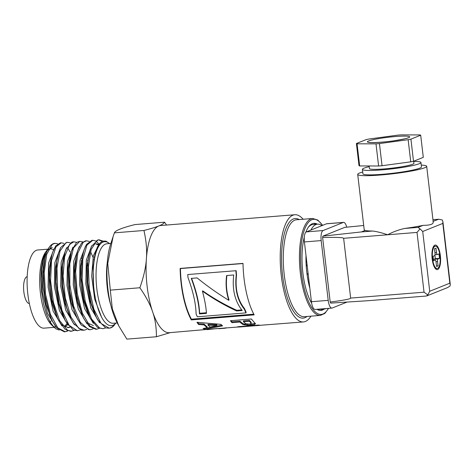 <?xml version="1.0" encoding="UTF-8"?>
<svg xmlns="http://www.w3.org/2000/svg" width="474" height="474" viewBox="0 0 474 474"><rect width="100%" height="100%" fill="white"/><g stroke="black" fill="none" stroke-linecap="round" stroke-linejoin="round"><path stroke-width="0.71" d="M98.882 244.466L93.325 255.812L91.683 276.253L94.682 299.153L101.531 317.076M95.831 251.273L93.04 267.099L93.633 285.929M98.337 244.922L95.724 243.95M91.814 245.656L86.304 260.113L85.841 284.027L90.854 308.059L99.623 322.83M98.906 244.424L96.341 243.849M89.805 251.066L86.837 266.264L87.044 283.505L89.959 300.883L95.108 315.05L97.68 319.891L105.678 327.895L109.061 328.209M85.533 246.148L80.017 260.605L79.555 284.536L84.562 308.58L93.348 323.351M83.507 251.593L80.55 266.785L80.752 283.997L83.661 301.357L88.798 315.518L90.273 318.374L97.537 327.475L102.982 328.701L99.647 328.061L91.595 319.091L85.284 301.648L82.132 280.016L82.784 259.479L86.961 245.064L92.72 240.294L95.475 240.881M93.971 260.113L93.816 259.639M93.005 257.311L90.854 252.375M79.241 246.664L73.731 261.109L73.263 285.022L78.269 309.06L87.044 323.837M94.367 257.548L94.243 257.21M77.209 252.121L74.258 267.318L74.465 284.519L77.375 301.861L83.24 317.367M87.311 322.883L93.408 325.62M87.891 261.304L87.524 260.149M72.955 247.155L67.438 261.601L66.97 285.52L71.977 309.569L80.758 324.352M79.952 241.319L76.658 242.356L71.414 250.995L70.413 254.052L67.966 267.822L68.173 285.04L71.088 302.394L76.966 317.9M81.605 261.808L81.238 260.647M66.656 247.671L61.146 262.128L60.678 286.035L65.685 310.067L74.454 324.844M81.961 259.023L81.664 258.217M73.055 241.876L71.882 242.09L65.874 249.437L64.132 254.514L61.673 268.29L61.881 285.526L64.802 302.91L69.951 317.07L73.263 323.12L81.315 330.147L84.111 330.212L78.725 328.316L70.946 316.958L65.305 298.033L63.066 276.164L64.648 256.707L69.548 244.418L73.849 241.811L76.604 242.392M67.652 327.653L69.482 326.953M60.364 248.18L54.854 262.637L54.392 286.563L59.404 310.594L68.179 325.365M66.828 242.374L60.749 247.422L57.84 255.03L55.387 268.794L55.594 286.023L58.503 303.396L63.646 317.556L65.288 320.72L73.18 329.963L77.612 330.734M64.375 326.633L66.704 323.991M54.083 248.672L48.567 263.129L48.099 287.048L53.112 311.098L61.893 325.869M65.027 326.983L67.379 324.666M52.051 254.129L49.095 269.321L49.302 286.527L52.211 303.875L57.342 318.03L58.817 320.886L65.045 329.24L70.626 331.296L71.527 331.225M62.147 324.903L68.244 327.635L69.796 327.291M67.883 330.899L65.24 331.735L57.834 327.925L50.428 314.363L45.534 294.23L44.23 272.461L46.713 254.378L52.253 244.406L54.978 243.328L56.927 243.577A44.473 15.304 85.4 0 0 56.833 243.547M55.037 243.322A44.473 15.304 85.4 0 0 54.842 243.334A44.473 15.304 85.4 0 0 49.497 246.871A44.473 15.304 85.4 0 0 45.249 256.606L43.306 273.468L44.728 294.958L49.622 314.7L52.537 321.408L56.933 328.002L64.334 331.806L65.068 331.741M74.169 330.396L71.527 331.219L67.551 330.265L59.576 320.525L53.461 302.59L50.594 280.851L51.542 260.617L55.95 246.847L61.265 242.818L64.026 243.405M66.052 331.409L67.415 330.71M70.004 251.907L67.96 248.287M61.265 242.818L60.364 242.895L55.754 245.893L52.543 252.512L51.044 258.383L49.586 277.699L51.844 299.242L57.395 317.9L58.817 320.886M71.094 331.237L72.338 330.911M80.456 329.892L77.28 330.739L69.05 325.253L61.964 310.286L57.627 289.507L56.975 267.994L60.05 251.013L65.975 242.724L67.557 242.315L70.312 242.901M58.847 251.972L56.69 261.784L56.062 282.036L59.132 303.372L65.128 320.412M86.76 329.389L84.111 330.212M87.518 265.689L87.056 263.757M65.139 251.457L62.521 265.487L62.734 286.432L66.579 307.294L71.426 319.932M93.04 328.879L90.398 329.708L88.466 329.56L80.302 322.302L73.583 306.044L69.826 284.761L69.826 263.663L73.47 247.908L79.733 241.355L82.891 241.888M71.414 250.995L68.529 269.445L69.589 290.823L74.169 310.962L77.706 319.399L81.309 325.069L89.699 329.768M99.339 328.375L96.69 329.205L89.912 326.065L82.375 313.172L77.244 293.382L75.644 271.549L77.849 253.003L83.199 242.291L86.428 240.804L89.189 241.385M86.428 240.798L85.527 240.875L81.51 243.15L77.7 250.503L76.539 254.775L74.726 273.605L76.628 295.154L81.895 314.309L83.981 318.866L89.408 326.527L95.867 329.27M105.619 327.872L102.977 328.695M95.949 241.136L99.149 244.08M91.938 240.359L86.458 244.46L84.005 249.97L82.109 258.028L81.119 277.9L83.839 299.355L90.273 318.374M98.272 239.85L96.897 240.466L91.144 249.531L88.342 267.028L89.284 288.678L93.882 309.178L101.116 323.523L109.269 328.198L111.71 327.321L114.69 324.654A44.473 15.304 -94.6 0 1 110.952 327.807A44.473 15.304 -94.6 0 1 110.489 327.967M99.007 239.791L102.899 241.065M102.236 241.319L98.574 239.85M98.106 239.862L91.523 246.267L90.297 249.437L87.856 261.607L87.708 282.279L91.215 303.378L96.589 317.906M316.964 309.303A43.685 15.032 85.4 0 0 320.88 310.423A43.685 15.032 85.4 0 0 322.456 310.043A43.685 15.032 85.4 0 0 324.163 309.036M317.355 224.172A43.685 15.032 85.4 0 0 313.895 223.331A43.685 15.032 85.4 0 0 305.771 232.296M304.314 236.959A43.685 15.032 85.4 0 0 311.649 303.23M303.135 219.249A53.769 18.504 85.4 0 0 294.846 214.746A53.769 18.504 85.4 0 0 280.703 269.819A53.769 18.504 85.4 0 0 303.449 321.935A53.769 18.504 85.4 0 0 305.386 321.473A53.769 18.504 85.4 0 0 310.914 316.164M320.359 310.434A43.685 15.032 85.4 0 0 321.413 310.132A43.685 15.032 85.4 0 0 323.114 309.119M316.306 224.261A43.685 15.032 85.4 0 0 313.367 223.396M207.215 329.412L303.449 321.935M215.113 328.772L207.233 329.655M217.459 328.529L169.307 332.701A53.769 18.504 -94.6 0 1 152.64 311.892A53.769 18.504 -94.6 0 1 146.395 258.757A53.769 18.504 -94.6 0 1 158.76 225.974A53.769 18.504 -94.6 0 1 160.698 225.511L294.846 214.746M226.039 327.747L226.353 327.913L225.387 328.18L218.692 328.737L224.877 328.245M224.617 328.008L225.369 327.949M226.928 275.501C225.79 283.932 226.489 292.061 229.037 299.876L228.806 300.332C226.222 292.381 225.494 284.122 226.619 275.548L233.735 274.973C232.035 289.312 234.861 301.15 242.202 310.5L236.644 310.944C224.688 305.446 213.282 298.839 202.416 291.113C204.661 299.461 206.012 306.879 206.48 313.367L199.436 313.93C199.003 303.769 196.277 291.919 191.265 278.386L197.119 277.912C207.037 285.994 217.602 293.465 228.806 300.332M191.573 278.339C196.562 291.64 199.24 303.295 199.607 313.29L199.436 313.93M206.427 312.745L199.607 313.29M241.74 309.907L236.816 310.304C224.907 304.912 213.531 298.424 202.688 290.84L202.416 291.113M236.816 310.304L236.644 310.944M255.219 323.315L250.906 324.192L244.673 324.115L242.86 323.641L239.921 321.2L232.017 321.846L231.039 320.655M250.859 322.883L251.155 322.302L249.419 320.424L243.476 320.91L243.411 321.733L245.864 323.778L249.206 324.086L250.835 323.742L251.119 323.149L249.36 321.248L243.411 321.733M232.017 321.846L231.958 322.664L230.4 320.708L251.344 318.996L255.474 323.789M239.921 321.2L239.856 322.024L231.958 322.664M242.86 323.641L242.842 324.506L239.856 322.024M255.439 323.618L254.532 324.506L250.918 325.075L247.404 325.205L242.842 324.506M250.835 323.742L251.155 322.302M249.419 320.424L249.36 321.248M253.797 314.179L191.419 319.186A52.875 18.196 -94.6 0 1 180.44 268.557L243.008 263.532M245.976 312.887L246.124 312.206A52.875 18.196 -94.6 0 1 244.537 308.61C237.646 300.03 234.98 288.897 236.532 275.198A52.875 18.196 -94.6 0 1 236.182 270.695L187.763 274.535A53.769 18.504 85.4 0 0 187.982 277.539C193.232 291.866 195.934 304.012 196.082 313.972A53.769 18.504 85.4 0 0 197.35 316.792L245.976 312.887A53.769 18.504 -94.6 0 1 244.359 309.232C237.409 300.504 234.695 289.176 236.224 275.252A53.769 18.504 -94.6 0 1 235.868 270.672M243.008 263.378A53.769 18.504 85.4 0 0 254.171 314.86L191.289 319.909A53.769 18.504 -94.6 0 1 180.126 268.42L243.008 263.378M180.44 268.557L180.126 268.42M191.419 319.186L191.289 319.909M236.532 275.198L236.224 275.252M244.537 308.61L244.359 309.232M221.773 325.205L204.78 328.435L204.804 329.317L203.062 328.547L207.126 327.73L207.138 326.859L204.039 324.062L198.647 323.706L197.622 322.356M204.78 328.435L204.371 328.292M216.819 325.543L216.861 324.696L208.045 324.299L207.985 325.128L210.136 327.078L216.819 325.543L207.985 325.128M198.647 323.706L198.576 324.512L196.941 322.279L220.884 324.352L222.567 325.875L204.804 329.317M204.039 324.062L203.974 324.886L198.576 324.512M207.126 327.73L203.974 324.886M239.246 326.616L239.275 327.024L237.681 326.74L258.626 325.051L260.214 325.336L239.275 327.024M170.249 332.63L156.426 336.747C156.444 327.433 155.182 319.15 152.64 311.892C150.27 304.622 146.01 296.576 139.86 287.759C143.699 276.911 145.879 267.247 146.395 258.757C147.088 250.254 146.27 240.828 143.942 230.477C150.845 228.699 155.786 227.194 158.76 225.974C161.912 224.735 163.85 223.473 164.591 222.188L166.54 225.043M118.749 325.863L116.865 322.219A50.629 17.425 -94.6 0 1 110.608 244.228L113.096 236.621L107.758 263.366L110.306 290.129L112.35 308.953L118.749 325.863L126.872 339.117L156.426 336.747M164.591 222.188L135.031 224.563C122.096 227.81 115.212 230.577 114.388 232.853L113.096 236.621M53.248 249.632A39.206 13.491 85.4 0 0 50.333 248.98A39.206 13.491 85.4 0 0 48.721 249.401M47.827 249.342A40.634 13.983 85.4 0 0 46.671 250.681L45.623 252.097A39.206 13.491 85.4 0 0 40.023 289.14A39.206 13.491 85.4 0 0 51.459 324.814L55.802 328.79L59.214 330.094M52.738 325.893A39.206 13.491 85.4 0 0 56.205 327.155M46.671 250.681A40.634 13.983 85.4 0 0 45.386 252.725L42.779 259.965L41.22 269.635L40.829 279.002L41.588 291.836L43.685 304.213L46.446 313.8L49.96 321.739L54.089 327.374M45.249 256.6L46.76 251.629L49.497 246.871M57.715 243.92L56.927 243.577M109.447 243.559A42.121 14.493 85.4 0 0 93.165 273.729L93.348 266.465L94.433 257.186L96.121 250.349L97.626 246.64L100.257 242.765L102.834 241.082L105.921 241.118L109.31 243.381M115.247 323.902L115.84 323.061A42.121 14.493 85.4 0 1 93.982 289.306A42.121 14.493 85.4 0 1 93.165 273.729M114.388 232.853L143.942 230.477M45.386 252.725L41.605 269.368L42.316 292.055L47.471 313.373L55.588 326.361M110.306 290.129L139.86 287.759M52.306 247.392L48.348 249.845M45.735 254.704L42.802 269.848L43.015 287.054L45.925 304.403L51.796 319.903M27.184 276.686A13.444 4.627 85.4 0 0 23.7 290.449A13.444 4.627 85.4 0 0 29.335 303.484M50.327 322.385A39.206 13.491 85.4 0 0 51.032 320.821M47.921 249.176L37.754 249.988A39.206 13.491 85.4 0 0 27.445 290.147A39.206 13.491 85.4 0 0 44.029 328.15L54.054 327.344M305.991 255.445A42.565 14.647 85.4 0 0 306.796 272.272A42.565 14.647 85.4 0 0 309.836 288.204M322.569 308.852A42.565 14.647 85.4 0 0 324.358 309.018A42.565 14.647 85.4 0 0 326.094 308.568M321.911 225.63A42.565 14.647 85.4 0 0 317.544 224.161A42.565 14.647 85.4 0 0 310.891 230.062M317.953 309.22A42.565 14.647 85.4 0 0 319.743 309.392L324.358 309.018M317.544 224.161L312.935 224.528A42.565 14.647 85.4 0 0 308.23 227.384M306.163 265.079L307.111 265.002M307.146 265.286L306.18 265.363M306.21 265.855L307.205 265.778M308.141 273.747L306.992 273.836M307.039 274.233L308.183 274.144M326.462 223.805L343.235 222.46A8.959 3.081 -94.6 0 1 343.555 222.383L326.782 223.728A8.959 3.081 85.4 0 0 326.462 223.805L306.34 231.887A8.959 3.081 85.4 0 0 304.403 241.936L311.424 301.713A8.959 3.081 85.4 0 0 315.121 309.445L331.895 308.1A8.959 3.081 -94.6 0 0 332.221 308.023L346.962 302.104M343.555 222.383A8.959 3.081 -94.6 0 1 346.719 227.17M343.235 222.46L323.114 230.536L306.34 231.887M304.403 241.936L321.176 240.591A8.959 3.081 -94.6 0 1 323.114 230.536M321.176 240.591L328.198 300.368L311.424 301.713M331.895 308.1A8.959 3.081 -94.6 0 1 328.198 300.368M363.706 225.5L344.716 227.372L322.865 236.147A4.479 1.541 85.4 0 0 322.622 237.521L330.2 302.051A4.479 1.541 85.4 0 0 330.734 303.117L368.132 300.7L426.339 296.025L427.815 294.911L424.04 292.191L350.653 298.087L343.632 238.309C343.36 237.462 336.35 237.201 322.622 237.521M426.79 295.918L447.734 287.511L450.033 285.988L450.282 284.524L449.844 283.179L429.728 291.261L427.815 294.911M421.256 165.1A34.726 3.472 173.3 0 1 426.683 166.309A34.726 3.472 173.3 0 1 392.596 173.81A34.726 3.472 173.3 0 1 357.704 174.414A34.726 3.472 173.3 0 1 362.705 171.979M365.146 230.423L361.378 231.934L372.671 231.028A34.726 3.472 173.3 0 1 365.146 230.423L364.216 229.831L357.704 174.414M372.671 231.028C376.842 231.549 381.843 232.799 387.667 234.772C392.916 231.91 398.563 229.807 404.606 228.468L417.991 227.39L420.053 228.871L417.019 232.42L424.04 292.191M433.005 221.364C434.077 223.989 430.771 225.316 423.092 225.346A34.726 3.472 173.3 0 1 404.606 228.468M330.2 302.051C343.763 300.279 350.582 298.958 350.653 298.087M450.282 284.524L442.9 221.69L442.823 223.408L422.707 231.484L420.053 228.871M442.9 221.69L442.278 219.954L438.717 219.243L433.141 221.311M361.378 231.934L322.865 236.147M440.37 255.687A12.324 4.242 -94.6 0 1 437.259 269.617A12.324 4.242 -94.6 0 1 432.045 257.672A12.324 4.242 -94.6 0 1 435.286 245.052A12.324 4.242 -94.6 0 1 440.37 255.687M439.996 255.836A11.204 3.857 -94.6 0 1 437.17 268.497A11.204 3.857 -94.6 0 1 432.43 257.643A11.204 3.857 -94.6 0 1 435.375 246.166A11.204 3.857 -94.6 0 1 439.996 255.836M435.043 260.143L433.556 260.741L433.035 256.316L434.522 255.717A2.24 0.77 -94.6 0 0 435.008 253.205L434.486 248.773L435.979 248.18L436.501 252.606A2.24 0.77 -94.6 0 0 437.425 254.538A2.24 0.77 -94.6 0 0 437.502 254.52L438.995 253.922L439.517 258.348L438.023 258.946A2.24 0.77 -94.6 0 0 437.538 261.458L438.059 265.89L436.572 266.489L436.05 262.057A2.24 0.77 -94.6 0 0 435.126 260.125L435.043 260.143A2.24 0.77 -94.6 0 1 435.126 260.125M410.922 139.143L413.524 161.279L423.294 157.356L420.693 135.22L410.922 139.143A32.617 3.259 173.3 0 1 408.144 139.706L410.745 161.841L382.044 165.716A32.617 3.259 173.3 0 1 378.602 165.995L359.671 165.941A32.617 3.259 173.3 0 1 359.008 165.657L356.407 143.515L366.177 139.593A32.617 3.259 173.3 0 1 368.962 139.03L397.662 135.155A32.617 3.259 173.3 0 1 401.105 134.883L420.035 134.93A32.617 3.259 173.3 0 1 420.693 135.22M408.144 139.706L379.443 143.581L382.044 165.716M379.443 143.581A32.617 3.259 173.3 0 1 376.001 143.853L357.07 143.806L359.671 165.941M376.001 143.853L378.602 165.995M413.701 161.421A29.477 2.945 173.3 0 1 420.948 162.493A29.477 2.945 173.3 0 1 392.016 168.863A29.477 2.945 173.3 0 1 362.397 169.372A29.477 2.945 173.3 0 1 369.199 166.647M420.948 162.493L421.469 166.925A29.477 2.945 173.3 0 1 392.537 173.288A29.477 2.945 173.3 0 1 362.918 173.804L362.397 169.372M413.678 161.219L413.921 163.323A22.402 2.24 173.3 0 1 391.933 168.157A22.402 2.24 173.3 0 1 369.424 168.548L369.122 165.971M413.524 161.279A32.617 3.259 173.3 0 1 410.745 161.841M357.07 143.806A32.617 3.259 173.3 0 1 356.407 143.515M434.907 255.142L435.322 258.686L439.517 258.348M435.322 258.686L433.829 259.284L438.023 258.946M433.449 259.859A2.24 0.77 -94.6 0 1 433.829 259.284M436.513 266.015L438.059 265.89M328.375 308.384A47.72 16.424 -94.6 0 1 301.517 273.249A47.72 16.424 -94.6 0 1 305.351 227.514A47.72 16.424 -94.6 0 1 322.521 225.387M322.676 225.328L317.823 220.066L312.656 218.484A48.615 16.732 85.4 0 0 300.38 273.433A48.615 16.732 85.4 0 0 320.436 315.4L324.88 313.385L328.595 308.367M312.656 218.484L296.517 219.776A48.615 16.732 85.4 0 0 284.234 274.73A48.615 16.732 85.4 0 0 304.296 316.697L320.436 315.4M299.207 219.563A49.96 17.194 85.4 0 0 282.534 275.009A49.96 17.194 85.4 0 0 306.986 316.484M240.934 322.273L240.887 323.108M244.673 324.115L244.667 324.986M247.404 324.329L247.404 325.205M250.906 324.192L250.918 325.075M254.532 323.629L254.532 324.506M250.171 321.236L250.118 322.071M110.863 243.446L106.893 243.766A39.875 13.722 85.4 0 0 96.82 288.838A39.875 13.722 85.4 0 0 113.274 323.268L117.244 322.948M107.302 262.347A39.875 13.722 85.4 0 0 107.308 287.996A39.875 13.722 85.4 0 0 110.715 304.859M343.632 238.309L417.019 232.42M422.707 231.484L429.728 291.261M442.823 223.408L449.844 283.179M395.63 136.524A21.283 2.127 173.3 0 1 402.266 139.403A21.283 2.127 173.3 0 1 367.765 142.176A21.283 2.127 173.3 0 1 395.63 136.524M432.958 219.729L438.106 219.314M423.092 225.346L417.991 227.39M435.973 261.589L437.538 261.458M434.954 252.731L436.501 252.606M66.656 242.386L67.557 242.315M72.943 241.882L73.849 241.811M89.497 329.78L90.398 329.708M95.784 329.276L96.583 329.211M91.814 240.365L92.578 240.306M251.208 322.498L251.179 323.357M109.494 243.559L109.138 243.215M52.537 321.408L51.062 318.552M52.543 252.512L51.542 255.569M77.706 319.399L76.231 316.543M77.7 250.503L76.699 253.554M83.981 318.866L82.506 316.016M84.005 249.97L82.997 253.027M90.297 249.437L89.296 252.494M96.086 250.468L95.576 252.008M45.249 256.079L46.168 253.27M433.2 221.826L426.683 166.309M407.119 138.23L407.51 137.958C408.037 138.207 403.552 139.149 394.042 140.772C382.779 142.508 370.277 142.858 369.785 142.39L369.791 142.39M438.717 219.243L432.952 219.705M435.41 268.639L437.17 268.497M433.615 246.308L435.375 246.166M437.425 254.538L434.996 254.734"/></g></svg>
